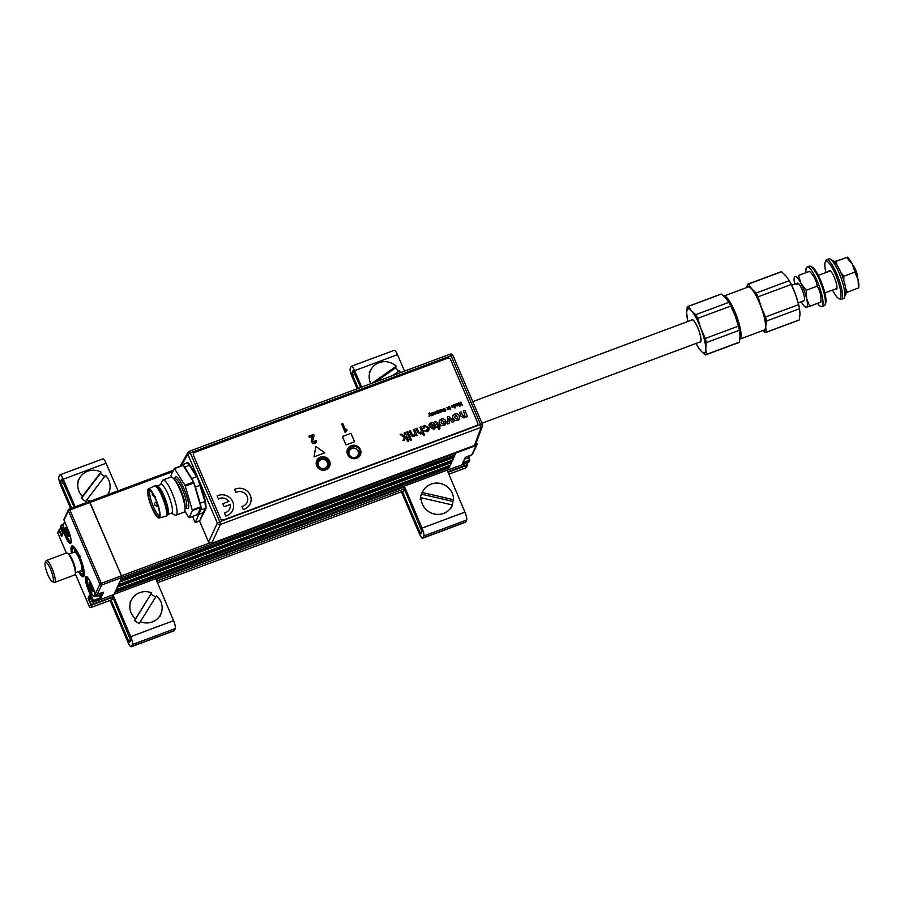 <?xml version="1.0" encoding="UTF-8"?>
<svg xmlns="http://www.w3.org/2000/svg" width="904" height="904" viewBox="0 0 904 904"><rect width="100%" height="100%" fill="white"/><g stroke="black" fill="none" stroke-linecap="round" stroke-linejoin="round"><path stroke-width="1.36" d="M119.712 581.995L118.514 584.583L452.734 460.057L453.944 457.469L119.712 581.995M120.221 580.922L453.763 456.644L453.944 457.469M453.763 456.644L454.463 455.141M112.932 597.42L111.294 599.985L112.548 597.352L92.411 604.855A1.401 1.345 -155 0 1 90.581 604.075L88.05 598.165L89.372 595.329L91.903 601.228A1.401 1.345 25 0 0 93.733 602.019L113.87 594.516L121.825 577.486L121.464 575.825L121.825 577.486L120.921 579.419L455.141 454.893L456.011 452.305L448.09 469.99L468.238 462.486A1.401 1.345 25 0 0 468.973 461.82L469.605 460.464A1.401 1.345 -155 0 1 468.871 461.13L468.747 460.577A0.938 0.893 25 0 0 469.244 459.413L468.498 457.695M172.822 471.617L90.016 502.466L121.464 575.825L89.349 501.539L90.016 502.466L69.879 509.98L101.327 583.329L209.4 543.067M91.067 607.477L92.287 604.313L112.424 596.809L112.288 595.883M115.396 591.239L448.938 466.972L448.09 469.775M448.169 469.786L113.994 594.256L448.214 469.73M449.118 467.797L114.898 592.323L113.994 594.256M448.938 466.972L449.638 465.47M116.096 589.736L450.328 465.21L451.525 462.633L117.305 587.159L116.096 589.736M117.814 586.074L451.345 461.808L451.525 462.633M451.345 461.808L452.045 460.305M78.399 571.577A16.408 3.639 -110.4 0 0 83.417 576.707A16.408 3.639 -110.4 0 0 84.015 576.085A16.408 3.639 -110.4 0 0 80.467 558.423A16.408 3.639 -110.4 0 0 71.958 545.948A16.408 3.639 -110.4 0 0 71.359 546.57A16.408 3.639 -110.4 0 0 71.529 553.112M113.644 599.081L91.202 607.443A1.401 1.345 -155 0 1 89.372 606.652L91.067 603.782A0.938 0.893 25 0 0 92.287 604.313M88.05 598.165L90.366 597.691M89.722 596.165L88.716 598.301L91.067 603.782M113.87 594.516L93.688 602.03M466.204 456.904L471.82 454.802L476.182 445.457L101.677 584.99L97.316 594.346L103.621 592.199L100.909 598.007L94.366 600.663A1.401 1.345 -155 0 1 92.536 599.883L88.558 590.606A11.492 2.542 69.6 0 1 85.609 577.114A11.492 2.542 69.6 0 1 91.507 584.278L95.485 593.555A1.401 1.345 25 0 0 97.316 594.346L102.864 592.278L100.299 597.747L99.813 598.041L98.717 595.465M64.06 520.241L68.026 529.473A11.492 2.542 69.6 0 1 70.975 542.965A11.492 2.542 69.6 0 1 65.065 535.801L65.563 535.507A11.017 2.441 -110.4 0 0 70.817 542.795L70.975 542.603C71.563 540.332 70.569 535.97 68.015 529.495L68.026 529.473M65.065 535.801L61.585 526.23L65.563 535.507L66.376 535.202M63.596 524.501L62.082 525.066A0.938 0.893 25 0 0 61.585 526.23M61.664 536.614L63.178 533.326L61.664 536.614L59.133 530.716L59.63 530.422L61.969 535.902M113.655 599.115L111.215 599.985M57.98 533.416L59.133 530.716A1.401 1.345 -155 0 1 59.879 528.976L60.116 529.258A0.938 0.893 25 0 0 59.63 530.422M62.952 533.71L60.478 526.806A1.401 1.345 25 0 0 60.466 527.879L61.099 526.523A1.401 1.345 -155 0 1 61.834 524.772L63.642 524.105M91.507 584.278L95.485 593.555L99.858 584.199L68.41 510.839L69.879 509.98L69.156 509.099A1.401 1.345 25 0 0 68.421 509.766L64.06 519.122A1.401 1.345 25 0 0 64.048 520.195L68.015 529.495M89.869 590.007L89.044 590.312L93.022 599.589L91.903 601.262L89.417 595.453M93.022 599.589A0.938 0.893 25 0 0 94.242 600.109L99.813 598.041M78.772 571.43A15.006 3.322 -110.4 0 0 79.835 573.034A15.006 3.322 -110.4 0 0 83.778 572.921A15.006 3.322 -110.4 0 0 79.97 558.05L80.625 557.486M83.643 576.582A16.408 3.639 69.6 0 1 80.501 573.961L79.835 573.034M79.97 558.05L79.789 558.435A13.594 3.017 69.6 0 1 82.953 573.498A13.594 3.017 69.6 0 1 79.179 571.283M72.309 552.83A13.594 3.017 69.6 0 1 73.71 548.683A13.594 3.017 69.6 0 1 79.066 556.751L79.247 556.367A15.006 3.322 -110.4 0 0 71.653 551.067A15.006 3.322 -110.4 0 0 71.902 552.977M79.902 555.802L79.247 556.367M71.653 551.067L71.552 549.926A16.408 3.639 69.6 0 1 72.207 545.903M80.546 556.627L79.066 556.751M475.854 443.853L476.182 445.457A1.401 1.345 25 0 0 476.928 443.706L475.877 443.785M466.227 456.904L471.82 454.802A1.401 1.345 25 0 0 472.555 454.136L476.916 444.779M466.249 456.882L465.266 457.458L462.565 463.266L463.3 463.21L462.814 462.724M468.826 457.571L469.605 459.39A1.401 1.345 -155 0 1 469.605 460.464M448.079 470.012L468.215 462.509L468.871 461.13L463.3 463.21M452.452 460.644L451.774 460.904M468.882 460.52L469.244 459.413M67.393 529.337L66.41 529.699L66.489 531.292L67.337 532.942L68.693 532.433M65.845 524.433A9.616 2.124 -110.4 0 0 63.766 523.676A9.616 2.124 -110.4 0 0 66.252 534.931A9.616 2.124 -110.4 0 0 70.309 541.225A9.616 2.124 -110.4 0 0 71.167 540.976M63.766 523.676L64.263 522.523A10.554 2.339 69.6 0 1 64.659 522.071A10.554 2.339 69.6 0 1 64.828 522.049M68.919 532.851L69.551 536.716L68.591 536.14L69.258 535.394M68.128 531.326L68.873 532.75M69.269 535.462L69.438 536.196M68.591 536.14L68.862 535.541M69.246 535.349L68.444 535.643M68.173 536.241L67.642 535.394L69.19 534.84M67.642 535.394L67.427 533.168L68.173 535.224M68.806 532.659L67.427 533.168M67.077 528.591L66.387 528.422L68.082 531.224M65.777 527.699L66.387 528.422M66.071 528.106L66.387 529.518L65.789 529.484L65.427 527.846M66.896 533.337L65.789 529.484M88.072 578.108A9.616 2.124 -110.4 0 0 87.259 578.492A9.616 2.124 -110.4 0 0 89.745 589.736A9.616 2.124 -110.4 0 0 93.79 596.03A9.616 2.124 -110.4 0 0 94.423 591.092M96.095 594.233A10.554 2.339 69.6 0 1 95.519 596.663A10.554 2.339 69.6 0 1 94.931 596.583L93.79 596.03M95.519 596.663L100.999 594.617A10.554 2.339 -110.4 0 0 101.61 592.753M92.197 587.238L90.829 587.747L91.937 590.448L92.75 590.199M89.541 582.831L92.355 587.566L93.033 591.476M92.875 591.905L91.135 590.21L90.829 587.747L89.236 585.385L91.214 585.091M92.084 590.945L92.931 591.001M90.875 584.142L89.281 584.289L89.078 582.278L90.829 583.973M464.464 459.198L468.995 457.503A10.554 2.339 -110.4 0 0 469.402 457.062A10.554 2.339 -110.4 0 0 469.594 455.65M470.012 455.492A9.616 2.124 69.6 0 1 469.888 455.91L469.402 457.062M700.091 341.893A11.718 2.599 -110.4 0 0 700.317 341.859A11.718 2.599 -110.4 0 0 698.826 330.435A11.718 2.599 -110.4 0 0 692.351 319.858A11.718 2.599 -110.4 0 0 692.125 319.892L472.747 401.625M81.303 570.492A11.718 2.599 -110.4 0 0 83.055 571.791A11.718 2.599 -110.4 0 0 83.213 571.78M75.371 572.514A9.842 2.181 -110.4 0 0 73.653 562.83A9.842 2.181 -110.4 0 0 68.614 554.389M75.032 549.813A11.718 2.599 -110.4 0 0 74.433 552.039M52.601 581.645A10.317 2.283 -110.4 0 0 51.63 571.972A10.317 2.283 -110.4 0 0 45.788 562.243A10.317 2.283 -110.4 0 0 45.2 562.706A10.317 2.283 -110.4 0 0 47.053 572.74A10.317 2.283 -110.4 0 0 52.217 581.543A10.317 2.283 -110.4 0 0 52.601 581.645M45.2 562.706L45.946 560.977A11.718 2.599 69.6 0 1 46.386 560.48A11.718 2.599 69.6 0 1 46.612 560.446A11.718 2.599 69.6 0 1 53.087 571.023A11.718 2.599 69.6 0 1 54.568 582.447A11.718 2.599 69.6 0 1 54.353 582.492A11.718 2.599 69.6 0 1 53.912 582.368L52.217 581.543M74.49 574.989A11.718 2.599 -110.4 0 0 74.716 574.944A11.718 2.599 -110.4 0 0 73.224 563.52A11.718 2.599 -110.4 0 0 66.749 552.943A11.718 2.599 -110.4 0 0 66.523 552.977L46.386 560.48M203.084 512.76L205.547 507.969L204.914 501.426L197.049 476.205L200.428 483.685L205.49 501.37L206.157 508.229L199.795 520.614L203.084 512.76L198.756 514.376L195.275 522.681L192.586 516.421M181.636 465.65L181.862 465.164A9.435 2.091 69.6 0 1 182.201 464.814A9.435 2.091 69.6 0 1 184.732 467.165L191.772 478.498A9.435 2.091 69.6 0 1 193.75 482.397A9.435 2.091 69.6 0 1 195.4 486.985L200.168 503.189A9.435 2.091 69.6 0 1 200.937 509.675L198.756 514.376M329.124 461.289A6.599 6.294 -155 0 1 325.632 469.47A6.599 6.294 -155 0 1 317.055 465.786A6.599 6.294 -155 0 1 320.547 457.605A6.599 6.294 -155 0 1 329.124 461.289M317.428 465.752A6.125 5.842 25 0 0 328.581 466.261A6.125 5.842 25 0 0 323.09 457.786A6.125 5.842 25 0 0 317.428 465.752M328.254 465.888A6.125 5.842 -155 0 1 328.084 467.131M360.142 449.729A6.599 6.294 -155 0 1 356.662 457.91A6.599 6.294 -155 0 1 348.085 454.226A6.599 6.294 -155 0 1 351.566 446.045A6.599 6.294 -155 0 1 360.142 449.729M348.447 454.192A6.125 5.842 25 0 0 359.611 454.701A6.125 5.842 25 0 0 354.108 446.226A6.125 5.842 25 0 0 348.447 454.192M348.153 450.463A6.125 5.842 -155 0 1 359.103 455.571M452.938 355.566L452.949 355.453A2.362 2.362 0 0 0 449.966 354.176L451.085 355.735L452.949 355.453L482.442 424.247A2.362 2.362 0 0 1 482.476 425.999L475.741 444.146L474.442 445.435L481.188 427.287A2.362 2.249 20.4 0 0 482.476 425.999L482.476 425.999A2.362 2.249 20.4 0 0 482.431 424.36L480.578 424.53L451.085 355.735L190.303 452.893L219.785 521.687L480.578 424.53L481.188 427.287L220.395 524.444L211.626 543.361L474.442 445.435M211.626 543.361L208.564 542.038L217.333 523.133A2.362 2.226 24.9 0 0 220.395 524.444L219.785 521.687L217.333 523.133L200.428 483.685M317.134 462.023A6.125 5.842 -155 0 1 317.971 461.085M180.054 466.238L187.953 452.373A2.362 2.362 0 0 1 189.173 451.333L189.094 451.412A2.362 2.249 29.7 0 0 187.953 452.373L187.953 452.373A2.362 2.249 29.7 0 0 187.851 454.339L190.303 452.893L189.173 451.333L449.876 354.244M191.772 478.498L196.654 476.679L189.467 465.39C188.032 463.21 187.038 462.565 186.473 463.447M186.744 463.119L186.721 462.871C187.309 461.944 188.36 462.622 189.863 464.916L197.049 476.205M195.275 522.681L199.795 520.614M199.581 521.077L208.564 542.038M203.66 513.099L203.321 512.308M200.937 509.675L206.157 508.229M195.4 486.985L200.857 485.098M349.023 451.717A4.802 4.576 25 0 0 352.583 457.401A4.802 4.576 25 0 0 358.312 454.158A4.802 4.576 25 0 0 354.752 448.486A4.802 4.576 25 0 0 349.023 451.717M321.383 459.548A4.802 4.576 25 0 0 318.366 465.277A4.802 4.576 25 0 0 324.389 468.419A4.802 4.576 25 0 0 327.406 462.69A4.802 4.576 25 0 0 321.383 459.548M317.134 464.893A5.74 5.469 -155 0 1 327.892 462.023A5.74 5.469 -155 0 1 325.881 468.973M174.8 478.86L175.105 477.662C177.568 470.724 191.501 503.223 188.292 508.443L185.772 508.297M174.664 479.922A15.707 3.48 69.6 0 1 180.71 489.844A15.707 3.48 69.6 0 1 184.97 507.585M184.789 511.099L189.026 517.743L192.405 510.557L185.15 485.64L174.359 468.362L170.992 475.549L171.308 477.018M174.415 468.362L182.936 465.164L193.727 482.453L200.97 507.359L197.547 514.545M183.602 497.946L182.981 498.172M154.765 504.511L155.092 505.268L154.765 504.511M152.663 494.872L152.991 495.629L152.663 494.872M155.827 499.166A15.47 3.424 69.6 0 1 159.172 517.958A15.47 3.424 69.6 0 1 151.861 507.686A15.47 3.424 69.6 0 1 148.369 488.962A15.47 3.424 69.6 0 1 155.827 499.166M148.369 488.962L154.335 485.99A16.182 3.582 69.6 0 1 154.403 485.956A16.182 3.582 69.6 0 1 162.132 496.658A16.182 3.582 69.6 0 1 165.703 516.274A16.182 3.582 69.6 0 1 165.624 516.297L159.172 517.958M154.403 485.956L155.691 485.471A16.182 3.582 69.6 0 1 156.607 485.584A16.182 3.582 69.6 0 1 163.421 496.183A16.182 3.582 69.6 0 1 167.602 515.111A16.182 3.582 69.6 0 1 166.991 515.8L165.703 516.274M156.607 485.584L157.737 486.137A15.244 3.379 69.6 0 1 164.155 496.126A15.244 3.379 69.6 0 1 168.099 513.958L167.602 515.111M157.239 485.9L160.946 484.521A15.244 3.379 69.6 0 1 168.223 494.601A15.244 3.379 69.6 0 1 171.59 513.077L167.884 514.455M160.584 484.657L162.223 480.815A18.758 4.158 69.6 0 1 162.935 480.024A18.758 4.158 69.6 0 1 171.896 492.443A18.758 4.158 69.6 0 1 176.031 515.178A18.758 4.158 69.6 0 1 174.98 515.043L171.229 513.212M162.935 480.024L170.867 477.075A18.758 4.158 69.6 0 1 179.817 489.482A18.758 4.158 69.6 0 1 183.964 512.229L176.031 515.178M152.008 507.37A14.306 3.164 69.6 0 1 149.216 489.991A14.306 3.164 69.6 0 1 155.68 499.494A14.306 3.164 69.6 0 1 159.138 516.613A14.306 3.164 69.6 0 1 152.008 507.37M150.098 490.397A13.594 3.017 -110.4 0 0 153.386 506.692A13.594 3.017 -110.4 0 0 159.533 515.732M158.991 509.63L159.149 510.229M424.021 427.083L423.987 428.281L422.857 428.575L424.451 425.355L428.62 427.468L428.812 430.315M423.897 430.711L426.756 430.767L427.705 429.931M422.959 426.665L424.439 425.366L428.609 427.479C429.468 429.389 428.993 430.812 427.185 431.728L423.886 430.699L426.767 430.756L427.536 427.908L424.903 426.304L423.999 428.281M422.236 432.519L420.801 434.112L417.659 432.507L415.987 428.632L417.083 428.225L418.721 432.055L420.631 433.039L421.366 430.462L419.942 427.151L421.038 426.756L424.654 435.174L423.558 435.581L422.078 432.937M415.987 428.632L417.094 428.213L418.733 432.044L420.62 433.05L421.546 432.225M430.903 427.456L433.287 428.326L434.428 426.146L430.903 427.456L433.276 428.338L434.383 427.377M430.236 424.801L428.959 425.795L430.903 422.948C432.903 422.371 434.338 423.049 435.197 424.982L435.332 427.863M433.999 425.185L429.4 426.903L434.01 425.174L431.298 423.931L430.089 425.501M429.151 424.417L430.892 422.959C432.892 422.383 434.327 423.061 435.197 424.993C436.033 426.937 435.525 428.383 433.694 429.298L429.4 426.891M433.152 415.072L431.75 412.992M432.361 414.755L430.462 413.467L432.157 415.49L433.163 415.072L432.202 412.812L432.112 414.992L430.451 413.456M434.44 421.75L435.174 421.366L437.389 422.665L438.869 426.123L439.638 425.829L439.92 428.598L439.095 429.615L438.191 427.502L437.197 427.874L436.779 426.903L437.762 426.53L436.27 423.027L434.44 421.739L435.174 421.354L437.389 422.676L438.869 426.134L439.638 425.84L440.045 426.812M241.933 506.5A7.876 7.503 -155 0 0 241.956 506.489L243.255 509.528A11.255 10.724 25 0 0 250.25 495.245A11.255 10.724 25 0 0 234.622 489.392L235.933 492.454A7.876 7.503 -155 0 1 247.108 502.409A7.876 7.503 -155 0 1 241.944 506.466L243.244 509.551A11.255 10.724 25 0 0 250.159 503.856M234.633 489.414A11.255 10.724 25 0 0 234.611 489.414L235.921 492.477A7.876 7.503 -155 0 1 247.097 502.421M360.334 454.983A7.029 6.701 25 0 0 354.029 445.288A7.029 6.701 25 0 0 347.588 449.039M360.402 449.582A7.029 6.701 25 0 0 347.599 449.005A7.029 6.701 25 0 0 353.905 458.735A7.029 6.701 25 0 0 360.402 449.582M217.129 495.934L218.452 498.963A7.876 7.503 -155 0 1 228.87 501.449L222.859 503.686L224.158 506.726L230.17 504.488A7.876 7.503 -155 0 1 224.463 512.986L225.774 516.037A11.255 10.724 25 0 0 232.769 501.765A11.255 10.724 25 0 0 217.129 495.934L218.44 498.985A7.876 7.503 -155 0 1 228.836 501.46M225.774 516.037L225.763 516.071A11.255 10.724 25 0 0 232.667 510.376A11.255 10.724 25 0 0 232.678 510.364L232.667 510.376M354.537 441.751L350.933 433.332L342.379 436.519L345.983 444.926L354.56 441.74L350.944 433.31L342.367 436.496M223.604 519.856L476.419 425.671A2.339 2.237 25 0 0 477.662 422.767L450.554 359.521A2.339 2.237 25 0 0 447.503 358.21L194.699 452.407A2.339 2.237 25 0 0 193.456 455.311L220.565 518.557A2.339 2.237 25 0 0 223.604 519.856L476.419 425.671M193.456 455.311L220.565 518.557M345.78 430.507L342.786 423.524L341.61 423.965L345.136 432.18L347.102 430.485L346.56 429.231L345.78 430.507M341.61 423.965L345.079 432.315L347.034 430.598M431.061 415.851L429.343 413.976L429.445 412.789L429.084 416.586L429.4 414.631L431.084 415.851L429.343 413.365M429.4 414.631L429.547 416.416M433.287 412.405L433.502 414.122L434.745 414.529L435.355 413.93L433.841 413.716L434.892 412.552L433.287 412.405M444.576 409.681L443.841 409.207L445.062 409.116L445.593 410.698L443.909 411.049L445.401 411.602L445.819 409.568L444.011 408.359L443.389 409.885L443.672 410.529L444.576 409.681M448.553 406.71L448.474 408.89L446.813 407.365L447.943 409.376L449.525 408.97L448.553 406.71M450.802 409.026L450.542 409.636L450.802 409.026M449.638 406.314L450.158 408.732L449.638 406.314M451.684 406.653L452.418 407.636L453.751 406.732L452.475 405.274L451.458 405.986L453.062 406.133L451.684 406.653M457.571 404.879L457.593 403.546L455.955 403.964L457.13 405.998L458.486 405.32L456.972 405.105L458.023 403.941L455.955 403.964M404.111 433.05L405.207 432.643L408.823 441.073L407.727 441.491L405.806 437.016L404.45 440.067L402.924 440.643L404.337 437.446L400.167 434.519L401.455 434.044L404.811 436.383L404.111 433.05L405.195 432.654L408.811 441.084M409.919 439.412L411.015 439.005L411.478 440.09L410.382 440.497L409.919 439.412M419.942 427.151L421.049 426.744L424.665 435.174M439.378 420.744L441.208 419.117C443.333 418.484 444.87 419.185 445.808 421.196C446.474 423.185 445.853 424.609 443.954 425.479C441.898 426.066 440.384 425.411 439.4 423.501C438.7 421.479 439.299 420.021 441.208 419.106C443.333 418.495 444.858 419.196 445.796 421.207L445.808 423.886M453.006 415.659L454.825 414.043C456.961 413.411 458.486 414.111 459.424 416.111C460.091 418.111 459.481 419.535 457.582 420.405C455.526 420.993 454.011 420.326 453.028 418.416C452.316 416.405 452.927 414.936 454.836 414.032C456.949 413.422 458.486 414.122 459.424 416.122L459.435 418.812M316.694 465.865A7.029 6.701 25 0 0 325.835 469.797A7.029 6.701 25 0 0 329.553 461.074A7.029 6.701 25 0 0 320.411 457.153A7.029 6.701 25 0 0 316.694 465.865M314.061 456.825L324.773 452.836L315.801 446.395L314.061 456.825M461.029 416.269L459.39 412.461L461.04 411.84L462.396 415.004L464.159 416.574L464.441 413.829L463.232 411.026L464.882 410.405L467.526 416.574L465.876 417.185L465.492 416.292L464.023 417.998L461.029 416.269M447.401 416.925L448.813 416.394L453.842 421.671L452.203 422.281L448.972 418.62L449.344 423.343L447.695 423.965L447.401 416.925L448.813 416.405L453.831 421.671M439.287 427.095L439.932 428.598M436.779 426.903L437.773 426.53M413.354 429.603L414.45 429.197L417.094 435.366L415.998 435.773L415.625 434.914L414.134 436.587L411.501 435.841L409.399 431.084L410.495 430.677L412.077 434.349L414.021 435.502L414.766 432.914L413.354 429.603L414.45 429.208L417.083 435.366M406.766 432.067L407.862 431.66L410.506 437.818L409.399 438.225L406.766 432.067L407.851 431.671L410.495 437.818M462.294 405.263L460.95 402.111L461.345 404.235L460.034 402.969L459.639 404.868L458.78 402.901L459.684 406.235L460.102 403.681L462.306 405.263L460.509 402.269M459.639 404.868L458.339 403.082M461.345 404.235L459.639 403.116M454.124 404.89L454.927 408.009L454.904 406.71L456.023 405.93L455.277 404.506L454.124 404.89M441.005 410.631L441.74 411.614L442.791 411.467L442.18 409.309L440.768 409.975L442.384 410.111L441.005 410.631L442.033 409.749M440.045 409.885L439.457 412.574L441.016 412.145L440.045 409.885M439.299 412.778L438.338 410.529L438.214 412.721L436.96 411.037L436.835 413.23L435.118 411.727L435.762 413.23L436.881 413.738L439.31 412.778L437.886 410.698M315.01 440.903L314.908 441.966M308.987 436.225L309.394 437.423L312.501 436.27L311.315 440.587L311.451 442.226L312.841 443.649L314.841 443.706L316.14 442.451M224.474 513.009A7.876 7.503 -155 0 1 224.452 513.009L225.763 516.071M222.87 503.709L224.147 506.748L230.158 504.511A7.876 7.503 -155 0 1 229.616 508.941M457.853 405.93L458.475 405.331L456.972 405.105M456.735 404.585L457.605 404.122L456.735 404.585M404.8 436.406L401.444 434.056L400.178 434.53M405.794 437.027L404.45 440.067M448.972 418.642L449.333 423.354M460.113 406.077L460.102 403.704M314.072 435.502L313.598 434.406L308.953 436.135L309.45 437.299L312.558 436.135L311.507 442.09L312.908 443.525L314.908 443.57L316.197 442.316L316.151 440.361L314.976 440.802L314.309 442.44L312.569 441.288L314.072 435.502M441.717 420.292L441.05 422.88L443.435 424.292L444.124 421.716L441.717 420.292L441.039 422.891L443.435 424.304L444.237 423.569M455.345 415.218L454.678 417.806L457.062 419.219L457.74 416.642L455.345 415.218L454.667 417.817L457.051 419.23L457.853 418.495M324.739 452.847L315.801 446.429M463.243 411.037L464.882 410.427L467.515 416.574M459.39 412.461L461.029 411.851L462.385 415.015L464.147 416.586L464.825 415.964M429.615 413.196L428.869 413.535M442.779 411.478L442.553 409.602L440.768 409.987M442.531 410.495L442.316 411.241L441.604 410.834L442.531 410.495M438.463 412.066L437.818 412.721L436.508 411.218M437.084 412.574L436.44 413.241L435.129 411.727M436.869 413.749L437.83 413.297M455.571 406.777L455.266 404.517L453.582 404.856M455.367 407.84L455.232 406.823M455.232 406.382L454.61 404.935L455.232 406.382M450.599 408.574L449.198 406.484M409.399 431.095L410.495 430.688L412.066 434.361L414.021 435.513L414.981 434.654M794.706 284.172A16.408 3.639 69.6 0 1 794.164 278.285A16.408 3.639 69.6 0 1 795.102 276.522A16.408 3.639 69.6 0 1 800.978 283.359L798.469 275.449L809.498 271.336C813.815 275.618 816.38 280.556 817.193 286.161L806.165 290.274L800.978 283.359A16.408 3.639 69.6 0 1 806.65 298.761L809.803 306.253L806.436 307.326A16.408 3.639 69.6 0 1 804.696 306.558A16.408 3.639 69.6 0 1 801.249 301.755M806.165 290.274L806.65 298.761A16.408 3.639 69.6 0 1 806.436 307.326L805.758 307.394M809.498 271.336L798.469 275.449M794.413 276.59L795.102 276.522M820.843 302.06L809.803 306.253M820.843 302.139C821.386 296.173 820.177 290.851 817.193 286.161M798.221 302.874L804.051 300.704A9.379 2.079 -110.4 0 0 804.131 295.834A9.379 2.079 -110.4 0 0 799.837 285.189A9.379 2.079 -110.4 0 0 796.966 284.76M853.048 265.505A7.029 1.559 69.6 0 1 853.41 265.878A7.029 1.559 69.6 0 1 856.404 271.754A7.029 1.559 69.6 0 1 857.591 277.686M751.789 289.156A22.973 5.085 69.6 0 1 762.953 312.569A22.973 5.085 69.6 0 1 764.23 330.05L739.879 339.136A22.973 5.085 69.6 0 0 738.478 321.519A22.973 5.085 69.6 0 0 727.37 298.263A22.973 5.085 69.6 0 0 723.776 296.094L748.184 286.997A22.973 5.085 69.6 0 1 751.789 289.156M763.259 330.412A23.447 5.198 -110.4 0 0 765.733 326.864L766.163 332.254A25.787 5.718 69.6 0 1 765.79 332.48L798.921 320.129A25.787 5.718 -110.4 0 0 799.294 319.914L800.006 314.095L799.565 308.705A25.787 5.718 -110.4 0 0 799.226 307.089A25.787 5.718 -110.4 0 0 798.639 304.625L795.497 294.331A23.447 5.198 -110.4 0 0 790.277 282.568L789.678 281.46A25.787 5.718 -110.4 0 0 789.26 280.681L785.983 275.991L781.564 271.731L748.433 284.071L751.699 288.76L756.128 293.032A25.787 5.718 69.6 0 1 758.083 296.817L761.224 307.111L765.507 316.976A25.787 5.718 69.6 0 1 766.434 321.056L765.733 326.864A23.447 5.198 -110.4 0 0 761.224 307.111A23.447 5.198 -110.4 0 0 751.699 288.76A23.447 5.198 -110.4 0 0 747.212 287.359M799.226 307.089L798.955 305.857A23.447 5.198 -110.4 0 0 795.497 294.331L791.215 284.466A25.787 5.718 -110.4 0 0 789.678 281.46M765.79 332.48A25.787 5.718 69.6 0 1 765.134 332.548L762.886 330.559M746.885 287.472L747.393 284.364A25.787 5.718 69.6 0 1 747.777 284.138A25.787 5.718 69.6 0 1 748.433 284.071M781.564 271.731A25.787 5.718 -110.4 0 0 780.909 271.799L747.777 284.138M789.26 280.681L756.128 293.032M791.215 284.466L758.083 296.817M798.639 304.625L765.507 316.976M799.565 308.705L766.434 321.056M799.294 319.914L766.163 332.254M805.984 272.307A21.097 4.678 69.6 0 1 807.114 267.042L809.475 266.16A21.097 4.678 69.6 0 1 810.662 266.307L812.074 266.996A19.933 4.418 69.6 0 1 814.086 268.737A19.933 4.418 69.6 0 1 823.081 286.918A19.933 4.418 69.6 0 1 825.623 303.371L825.013 304.817A21.097 4.678 69.6 0 1 824.211 305.71L821.849 306.58A21.097 4.678 69.6 0 1 818.538 304.591A21.097 4.678 69.6 0 1 817.566 303.36M810.662 266.307A21.097 4.678 69.6 0 1 812.786 268.149A21.097 4.678 69.6 0 1 822.312 287.393A21.097 4.678 69.6 0 1 825.013 304.817M807.114 267.042A21.097 4.678 69.6 0 1 810.425 269.03A21.097 4.678 69.6 0 1 820.674 290.534A21.097 4.678 69.6 0 1 821.849 306.58M835.42 289.02A10.08 2.237 -110.4 0 0 836.426 289.393A10.08 2.237 -110.4 0 0 835.872 281.72A10.08 2.237 -110.4 0 0 830.968 271.449A10.08 2.237 -110.4 0 0 829.386 270.499A10.08 2.237 -110.4 0 0 828.866 271.449M832.527 290.094A19.933 4.418 -110.4 0 0 836.742 296.749A19.933 4.418 -110.4 0 0 838.742 298.489A19.933 4.418 -110.4 0 0 839.364 285.54A19.933 4.418 -110.4 0 0 829.081 263.154A19.933 4.418 -110.4 0 0 825.194 262.115A19.933 4.418 -110.4 0 0 825.985 272.522M838.742 298.489L840.155 299.179A21.097 4.678 -110.4 0 0 841.353 299.326A21.097 4.678 -110.4 0 0 840.178 283.268A21.097 4.678 -110.4 0 0 829.928 261.764A21.097 4.678 -110.4 0 0 826.618 259.776A21.097 4.678 -110.4 0 0 825.815 260.657L825.194 262.115M841.353 299.326L843.703 298.444A21.097 4.678 -110.4 0 0 842.528 282.387A21.097 4.678 -110.4 0 0 832.279 260.883A21.097 4.678 -110.4 0 0 828.968 258.894L826.618 259.776M831.793 260.341L831.929 260.295A18.758 4.158 69.6 0 1 834.878 262.058A18.758 4.158 69.6 0 1 843.986 281.178A18.758 4.158 69.6 0 1 845.025 295.45L844.89 295.495M847.33 291.902L846.099 292.365M857.862 288.161L846.087 292.67M843.794 280.568L843.873 276.228L840.969 272.895M834.516 261.651L847.206 257.29L834.72 261.877M836.177 261.403L836.98 265.019M846.528 257.357L852.393 264.205A16.408 3.639 69.6 0 1 858.065 279.607L858.551 288.093M847.263 257.211L848.268 258.126A16.408 3.639 69.6 0 1 852.393 264.205L854.901 272.115L843.873 276.228M854.901 272.115L858.065 279.607A16.408 3.639 69.6 0 1 858.8 286.398L858.608 288.026M847.511 292.195L845.828 289.054M704.431 339.893A23.447 5.198 -110.4 0 0 700.916 328.615L705.289 338.458A25.787 5.718 -110.4 0 1 705.832 340.571A25.787 5.718 -110.4 0 1 706.284 342.605L705.741 348.741A23.447 5.198 -110.4 0 0 704.431 339.893M696.103 343.43A23.447 5.198 -110.4 0 0 696.43 344.062A23.447 5.198 -110.4 0 0 701.041 350.989L705.38 354.91A25.787 5.718 -110.4 0 0 705.798 354.831L738.93 342.48A25.787 5.718 -110.4 0 0 739.483 342.096L740.026 335.972L739.415 330.265A25.787 5.718 -110.4 0 0 739.235 329.44L738.963 328.208A23.447 5.198 -110.4 0 0 735.201 315.846L730.827 306.015L697.696 318.355L700.916 328.615A23.447 5.198 -110.4 0 0 691.402 310.761A23.447 5.198 -110.4 0 0 686.701 313.01L687.3 318.716A25.787 5.718 -110.4 0 0 687.481 319.541L687.752 320.762A23.447 5.198 -110.4 0 0 687.91 321.462M691.639 320.072A11.955 2.644 69.6 0 1 692.046 319.666A11.955 2.644 69.6 0 1 700.408 335.474A11.955 2.644 69.6 0 1 700.397 342.085A11.955 2.644 69.6 0 1 699.82 342.04M730.827 306.015A25.787 5.718 -110.4 0 0 729.686 303.812A25.787 5.718 -110.4 0 0 728.873 302.332L695.741 314.671A25.787 5.718 -110.4 0 1 697.696 318.355M739.235 329.44A25.787 5.718 -110.4 0 0 738.421 326.118L735.201 315.846A23.447 5.198 -110.4 0 0 730.285 304.919L729.686 303.812M728.873 302.332L725.675 297.981L721.335 294.071L688.204 306.411A25.787 5.718 -110.4 0 0 687.786 306.49A25.787 5.718 -110.4 0 0 687.243 306.874L686.701 313.01A23.447 5.198 -110.4 0 0 687.752 320.762M721.335 294.071A25.787 5.718 -110.4 0 0 720.917 294.15L687.786 306.49M696.43 344.062L697.029 345.17A25.787 5.718 -110.4 0 0 697.854 346.65L701.041 350.989A23.447 5.198 -110.4 0 0 705.741 348.741L706.352 354.447L739.483 342.096M738.421 326.118L705.289 338.458M739.415 330.265L706.284 342.605M688.204 306.411L691.402 310.761L695.741 314.671M112.006 595.227L130.605 640.314L129.6 642.394L128.594 640.992L111.056 600.075M70.648 508.511L60.602 485.052A6.803 1.503 69.6 0 1 58.85 477.075L59.788 475.075A6.803 1.503 69.6 0 1 60.037 474.815A6.803 1.503 69.6 0 1 63.235 479.21L75.201 506.816M113 594.855L130.718 636.653A6.803 1.503 69.6 0 1 132.413 644.529L131.487 646.529A6.803 1.503 69.6 0 1 131.238 646.789L174.088 630.822A6.803 1.503 -110.4 0 0 174.336 630.563L175.263 628.562A6.803 1.503 -110.4 0 0 173.568 620.686L155.782 578.718M131.238 646.789A6.803 1.503 69.6 0 1 127.984 642.281L110.062 600.448M71.653 508.138L61.201 483.764L60.658 481.29L61.664 479.21L74.196 507.189M118.051 490.849L106.084 463.243A6.803 1.503 -110.4 0 0 102.886 458.848L60.037 474.815M403.308 486.499L421.987 531.755L420.97 533.823L419.964 532.433L402.427 491.516M357.216 388.72L351.972 376.493A6.803 1.503 69.6 0 1 350.232 368.516L351.159 366.515A6.803 1.503 69.6 0 1 351.407 366.256A6.803 1.503 69.6 0 1 354.605 370.651L361.713 387.048M404.303 486.126L422.089 528.094A6.803 1.503 69.6 0 1 423.795 535.97L422.857 537.959A6.803 1.503 69.6 0 1 422.609 538.219L465.458 522.263A6.803 1.503 -110.4 0 0 465.707 522.003L466.645 520.003A6.803 1.503 -110.4 0 0 464.938 512.127L447.152 470.159M422.609 538.219A6.803 1.503 69.6 0 1 419.366 533.722L401.432 491.889M358.21 388.358L352.583 375.205L352.04 372.731L353.046 370.651L360.719 387.421M404.563 371.081L397.455 354.684A6.803 1.503 -110.4 0 0 394.257 350.289L351.407 366.256M452.362 504.963A16.453 15.673 25 0 0 452.565 504.116A16.453 15.673 25 0 0 452.881 501.426L421.377 494.149A16.453 15.673 25 0 0 420.586 496.725A16.453 15.673 25 0 0 420.27 499.403L421.207 497.765A16.295 15.515 25 0 0 434.169 513.969A16.295 15.515 25 0 0 452.407 504.974L421.207 497.765M421.377 494.149L422.315 492.51A16.295 15.515 25 0 1 423.185 490.725L421.343 493.923M452.881 501.426L453.514 499.72A16.295 15.515 25 0 0 441.559 483.787A16.295 15.515 25 0 0 423.185 490.725M453.514 499.72L422.315 492.51M452.407 504.974L451.785 506.692A16.453 15.673 25 0 0 451.977 506.183A16.453 15.673 25 0 0 452.158 505.664M151.669 592.854L135.498 618.833A16.295 15.515 25 0 1 131.814 599.284A16.295 15.515 25 0 1 151.669 592.854L134.628 620.641A16.453 15.673 25 0 0 136.911 622.291A16.453 15.673 25 0 0 139.431 623.557L140.301 621.749A16.295 15.515 25 0 0 161.24 613.014A16.295 15.515 25 0 0 156.471 595.781L140.301 621.749M155.601 597.182A16.453 15.673 25 0 0 153.488 595.668A16.453 15.673 25 0 0 150.968 594.403M134.628 620.641L135.498 618.833M104.525 476.634A16.453 15.673 25 0 0 102.683 475.075A16.453 15.673 25 0 0 100.276 473.594L81.518 498.206A16.453 15.673 25 0 0 83.643 500.048A16.453 15.673 25 0 0 86.049 501.528L86.92 499.72A16.295 15.515 25 0 0 90.603 501.076M81.518 498.206L82.388 496.409A16.295 15.515 25 0 1 79.778 477.866L77.925 481.064M100.276 473.594L100.965 472.035A16.295 15.515 25 0 0 79.778 477.866M100.965 472.035L82.388 496.409M107.599 494.737A16.295 15.515 25 0 0 109.192 491.595A16.295 15.515 25 0 0 105.497 475.357L86.92 499.72M398.562 371.431A16.453 15.673 25 0 0 397.523 369.894A16.453 15.673 25 0 0 395.636 367.826L375.567 381.883M395.636 367.826L396.291 366.233A16.295 15.515 25 0 0 371.148 369.295A16.295 15.515 25 0 0 370.798 383.669M396.291 366.233L372.132 383.172M400.528 372.584A16.295 15.515 25 0 0 399.67 370.651L392.822 375.465M89.417 501.55L173.478 470.227M157.477 582.741L405.015 490.522M404.314 488.861L156.776 581.091M156.121 579.543L403.659 487.312M94.366 600.663L93.711 602.041L91.903 601.262M99.858 584.199L101.327 583.329L101.677 584.99A1.401 1.345 25 0 1 99.858 584.199M89.439 606.776L75.314 573.859M66.354 553.045L57.924 533.371A1.401 1.401 0 0 1 57.946 532.219A1.401 1.345 -155 0 0 57.935 533.292L66.387 553.022M59.11 530.637L60.771 528.637L59.901 528.953M60.918 528.964L60.116 529.258M61.517 526.015L61.834 524.772M62.997 533.778L60.478 527.913M69.28 509.054L89.293 501.596M173.489 470.193L69.212 509.042A1.401 1.401 0 0 0 68.421 509.766A1.401 1.345 25 0 0 68.41 510.839L64.048 520.195M99.237 595.273L100.299 597.747M91.507 584.3C84.874 571.859 87.281 578.876 86.614 576.955A11.017 2.441 -110.4 0 0 89.044 590.312L88.558 590.606M476.385 442.429L476.928 443.706L476.216 445.243M463.017 462.283L468.747 460.577M465.583 467.956L466.905 465.323L448.079 472.34M448.859 474.182L465.707 467.91A1.401 1.345 -155 0 0 466.441 467.232L467.639 464.656A1.401 1.345 -155 0 1 466.905 465.323L466.792 464.769A0.938 0.893 25 0 0 467.289 463.616L467.006 462.961M447.853 471.831L466.792 464.769M467.345 462.825L467.639 464.656A1.401 1.345 -155 0 0 467.65 463.582L467.289 463.616M467.334 462.837L467.639 463.537M67.958 530.885L66.546 531.405M67.743 530.275L66.365 530.795M92.739 590.154L91.937 590.448M92.683 589.645L91.666 590.029M92.31 587.453L90.92 587.973M90.389 588.154L89.598 586.617M89.236 585.385L89.281 584.289M89.903 584.504L89.846 585.6M83.202 571.271A11.255 2.497 69.6 0 1 82.908 571.351A11.255 2.497 69.6 0 1 81.507 570.435M74.625 551.948A11.255 2.497 69.6 0 1 75.348 550.197M81.157 570.503A9.842 2.181 -110.4 0 0 81.337 570.481A9.842 2.181 -110.4 0 0 80.094 560.875A9.842 2.181 -110.4 0 0 74.648 551.994A9.842 2.181 -110.4 0 0 74.467 552.016A9.842 2.181 -110.4 0 0 74.309 552.118M197.671 477.244L187.851 454.339L181.342 465.763M189.863 464.916L184.732 467.165M205.49 501.37L200.168 503.189M185.026 508.579L185.896 508.251A15.707 3.48 -110.4 0 0 186.461 507.652A15.707 3.48 -110.4 0 0 182.427 489.211A15.707 3.48 -110.4 0 0 174.924 478.815L175.093 478.736M184.958 485.256L193.524 482.058M183.184 465.402L174.619 468.588M193.885 482.905L185.32 486.092M192.326 509.912L200.891 506.715M200.97 507.359L192.405 510.557M189.06 517.709L197.626 514.512M155.759 502.183L156.946 503.618L157.307 506.387M174.336 630.563L131.487 646.529M175.263 628.562L132.413 644.529M173.568 620.686L130.718 636.653L130.074 637.874M130.628 640.235L128.594 640.992M61.201 483.764L63.653 482.849M60.658 481.29L62.647 480.544M106.084 463.243L63.235 479.21L62.658 480.578M465.707 522.003L422.857 537.959M466.645 520.003L423.795 535.97M464.938 512.127L422.089 528.094L421.456 529.303M422.01 531.676L419.964 532.433M352.583 375.205L355.023 374.29M352.04 372.731L354.029 371.985L354.605 370.651L397.455 354.684M405.026 490.544L157.488 582.775M75.303 573.927L89.372 606.731A1.401 1.401 0 0 0 91.146 607.488L111.294 599.985M57.946 532.219L59.144 529.642M60.478 526.806L61.11 525.45M476.939 443.638L476.397 442.372M466.441 467.232A1.401 1.401 0 0 1 465.65 467.956L448.87 474.216M468.848 457.56L469.617 459.368M70.309 541.225L71.167 541.643M68.885 532.806L68.094 531.281M66.455 528.569L65.653 527.608M87.259 578.492L87.631 577.611M91.553 586.029L90.818 583.973M700.317 341.859L481.99 423.208M75.382 572.695L81.778 570.435M74.783 551.926L68.501 554.242M74.716 574.944L54.568 582.447M186.845 463.085L182.201 464.814M174.359 468.362L182.936 465.164M197.592 514.545L189.026 517.743M174.054 479.131L174.924 478.815M156.618 501.81L154.787 503.076C153.714 504.296 154.607 505.404 157.443 506.398L158.11 506.161M152.674 493.437C151.601 494.657 152.493 495.765 155.341 496.771M158.833 508.816L159.183 510.444M794.164 278.285L794.356 276.658M804.696 306.558L805.701 307.473M824.832 292.964L836.957 288.444M791.678 285.302L797.497 283.133M818.289 275.381L830.403 270.872M451.977 506.183L451.345 507.924M161.24 613.014L159.963 616.483M131.814 599.284L129.973 602.482M109.192 491.595L108.118 494.544M371.148 369.295L369.307 372.493"/></g></svg>
